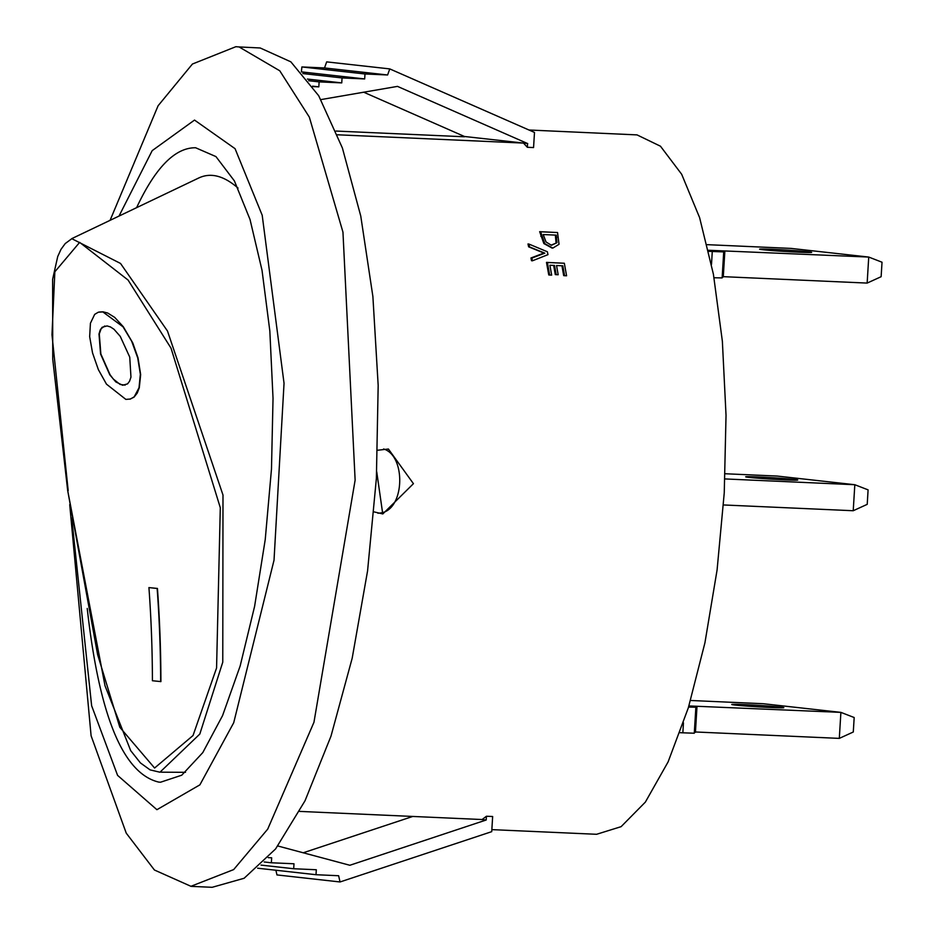 <?xml version="1.0" encoding="UTF-8"?>
<svg xmlns="http://www.w3.org/2000/svg" width="934" height="934" viewBox="0 0 934 934"><rect width="100%" height="100%" fill="white"/><g stroke="black" fill="none" stroke-linecap="round" stroke-linejoin="round"><path stroke-width="1.4" d="M688.767 706.454L695.877 707.201L688.568 707.085M690.553 700.477L763.253 703.722L840.892 712.373L839.304 738.385L853.291 731.999L854.178 717.522L840.892 712.373L688.918 705.941M770.725 707.517A26.082 0.747 -176.5 0 1 731.754 704.481A26.082 0.747 -176.5 0 1 757.836 705.322A26.082 0.747 -176.5 0 1 783.813 707.657A26.082 0.747 -176.5 0 1 770.725 707.517M695.445 731.976L839.304 738.385M697.009 706.279L695.421 732.303L694.336 732.256M679.999 732.7L694.277 733.225L695.877 707.201M725.193 473.748L777.17 476.06L854.82 484.723L853.221 510.735L867.219 504.348L868.095 489.871L854.82 484.723L724.971 478.932M784.653 479.854A26.082 0.747 -176.5 0 1 745.682 476.819A26.082 0.747 -176.5 0 1 771.753 477.671A26.082 0.747 -176.5 0 1 797.741 480.006A26.082 0.747 -176.5 0 1 784.653 479.854M723.488 504.955L853.221 510.735M708.532 250.616L723.722 251.9L708.696 251.339M707.131 244.661L791.098 248.409L868.737 257.06L867.149 283.084L881.136 276.697L882.023 262.221L868.737 257.06L708.451 250.265M798.582 252.203A26.082 0.747 -176.5 0 1 759.611 249.168A26.082 0.747 -176.5 0 1 785.681 250.008A26.082 0.747 -176.5 0 1 811.669 252.355A26.082 0.747 -176.5 0 1 798.582 252.203M723.29 276.662L867.149 283.084M724.866 250.977L723.266 276.989L722.192 276.943M714.043 277.748L722.134 277.912L723.722 251.9M596.581 834.296L621.11 826.66L645.359 802.108L668.137 761.84L688.323 707.855L704.925 642.814L717.09 569.95L724.247 492.86L726.033 415.35L722.367 341.26L713.413 274.257L699.613 217.657L681.668 174.261L660.466 146.206L637.035 134.893L528.948 130.001M90.423 323.246L89.664 336.649L92.536 352.912L98.339 369.584L106.476 384.154L125.845 399.39L130.433 399.028L134.192 396.833L139.014 387.773L140.357 374.23L137.73 357.956L131.694 341.249L123.031 326.818L102.81 311.898L98.268 312.236L94.673 314.373L90.423 323.246M130.958 377.103L129.581 381.189L127.561 383.874L122.646 385.252L115.828 381.936L109.78 374.803L100.568 353.998L99.004 333.963L100.23 329.936L102.145 327.274L107.036 325.919L110.469 326.947L113.971 329.247L120.229 336.333L129.744 357.127L130.958 377.103M104.76 325.989L101.176 328.663L99.284 333.905L100.849 353.939L110.06 374.744L113.306 379.052L120.124 384.446L125.168 385.112M99.097 312.026L103.102 311.828L107.714 313.042L114.73 317.42L123.311 326.76L132.791 342.965L138.022 357.885L140.66 374.604L139.294 387.715L137.24 393.074L134.017 397.172L129.849 399.18M160.636 681.657A1152.322 998.388 96.4 0 0 157.157 588.502L157.437 588.443A1152.649 998.679 -83.6 0 1 160.917 681.598L152.417 680.734A1152.322 998.388 -83.6 0 0 148.926 587.579L157.437 588.443M157.157 588.502L148.926 587.579M68.182 490.642L51.977 334.781L54.849 271.782L79.647 242.373L128.075 280.048L171.027 348.172L220.296 507.699L216.571 667.973L193.034 735.525L154.589 768.028L119.809 727.259L97.615 654.594L67.668 490.42M159.959 772.22L199.806 734.066L222.771 662.136L222.993 495.032L167.49 331.033L120.521 263.446L71.813 238.695L65.228 243.564L60.99 249.355L57.721 256.546L52.619 279.324L52.748 359.228L67.668 490.443L105.017 685.789L130.702 750.656L140.415 762.903L150.07 769.873L159.936 772.22M198.942 177.904C210.827 172.37 223.856 175.755 238.042 188.084M383.594 448.974C405.706 455.547 404.854 507.127 382.555 512.603L376.741 471.845M382.555 512.603A32.597 28.242 -83.6 0 1 377.861 513.21M299.592 811.401L482.096 819.538L486.439 816.246L492.65 816.514L491.728 831.657L340.034 881.965L276.954 874.924L275.892 870.243M482.096 819.538L486.205 819.994L486.439 816.246M303.211 852.789L412.781 816.444M277.853 845.994L349.853 865.269L486.205 819.994M268.268 857.645L271.666 857.797L271.362 862.771L293.988 863.775L293.685 868.737L316.311 869.752L316.007 874.714L338.633 875.73L340.034 881.965M316.007 874.714L257.656 868.211M293.685 868.737L261.041 865.106M271.362 862.771L264.217 861.977M464.478 136.773L336.007 131.052M527.348 147.292L523.472 143.077L527.582 143.532L527.348 147.292L533.559 147.56L534.493 132.43L389.77 68.906L326.678 61.877L324.518 67.948L301.892 66.944L301.367 71.895M527.582 143.532L397.487 86.383L320.957 99.588M312.867 86.593L318.821 86.85L319.124 81.888L341.751 82.892L342.054 77.931L364.68 78.935L364.984 73.973L387.61 74.977L389.77 68.906M387.61 74.977L324.518 67.948M364.984 73.973L301.892 66.944M364.68 78.935L301.589 71.906M342.054 77.931L302.849 73.564M341.751 82.892L307.379 79.063M319.124 81.888L308.652 80.721M318.821 86.85L312.563 86.161M363.711 92.209L464.502 136.504M527.722 143.544L464.642 136.504M523.472 143.077L337.501 134.788M551.924 247.965L543.868 243.564L539.654 231.679L557.551 232.531L540.623 231.784L544.802 243.669L552.858 248.07L559.034 244.276L557.551 232.531M551.655 247.954L552.858 248.07M532.415 260.808L531.504 260.703L530.967 257.982L543.903 253.044L528.632 246.833L527.99 243.961L528.924 244.066L529.566 246.938L544.826 253.149L531.878 258.088L532.415 260.808L547.978 254.643L547.371 251.76L528.924 244.066M564.591 275.693L566.588 275.787L564.334 263.248L547.394 262.489L549.647 275.028L551.655 275.121L549.904 265.244L554.539 265.454L556.185 274.666L558.182 274.748L556.547 265.536L562.828 265.816L564.591 275.693L563.692 275.6L561.941 265.781M549.647 275.028L548.76 274.935L546.483 262.384L564.334 263.248M556.185 274.666L555.286 274.561L553.652 265.408M377.675 450.235L388.416 449.032L413.435 483.672L382.812 513.945L374.009 511.879M546.483 262.384L547.394 262.489M528.632 246.833L529.566 246.938M543.903 253.044L544.826 253.149M530.967 257.982L531.878 258.088M539.654 231.679L540.623 231.784M551.107 245.163L556.979 242.712L551.574 245.222M551.27 245.175L546.028 241.976L543.238 234.551L556.279 235.135L556.979 242.712M556.034 242.607L555.333 235.088M136.609 207.663C155.429 167.513 175.102 147.537 195.615 147.759L215.952 156.597L234.399 180.916L250.02 219.467L262.034 270.346L269.833 330.986L273.032 398.351L271.479 469.055L265.233 539.56L254.608 606.318L240.155 665.989L222.584 715.584L202.783 752.606L181.745 775.197L160.531 782.225L158.698 782.085C123.055 773.574 99.237 715.701 87.224 608.466M119.015 216.069L152.195 150.631L194.517 120.077L235.053 148.669L262.197 215.24L284.041 383.29L274.024 560.213L233.71 722.741L199.888 784.852L156.912 809.696L117.591 775.383L91.637 705.754L71.743 518.125M69.723 504.652L91.1 735.77L126.23 833.128L154.425 870.009L190.933 886.296L233.663 869.589L267.719 829.112L313.952 722.297L355.13 480.134L342.953 232.122L309.341 117.135L279.768 70.786L239.081 46.945L235.858 46.7L192.427 64.026L158.091 105.764L110.084 220.331M238.8 46.922L260.212 47.984L290.848 61.831L318.692 95.723L342.393 147.992L360.757 216.034L372.888 296.522L378.177 385.45L376.379 478.43L367.576 570.872L352.188 658.201L330.998 736.12L305.033 800.765L275.588 848.936L244.124 878.264L212.181 887.3M683.454 722.869L682.847 732.875M712.28 251.55L711.498 264.38M540.809 236.279L541.767 236.384M543.868 243.564L544.802 243.669M555.823 237.073L556.781 237.178M161.115 772.184L185.516 772.313M71.743 238.649L198.942 177.892M491.844 829.625L596.511 834.284M212.088 887.3L190.91 886.354"/></g></svg>
